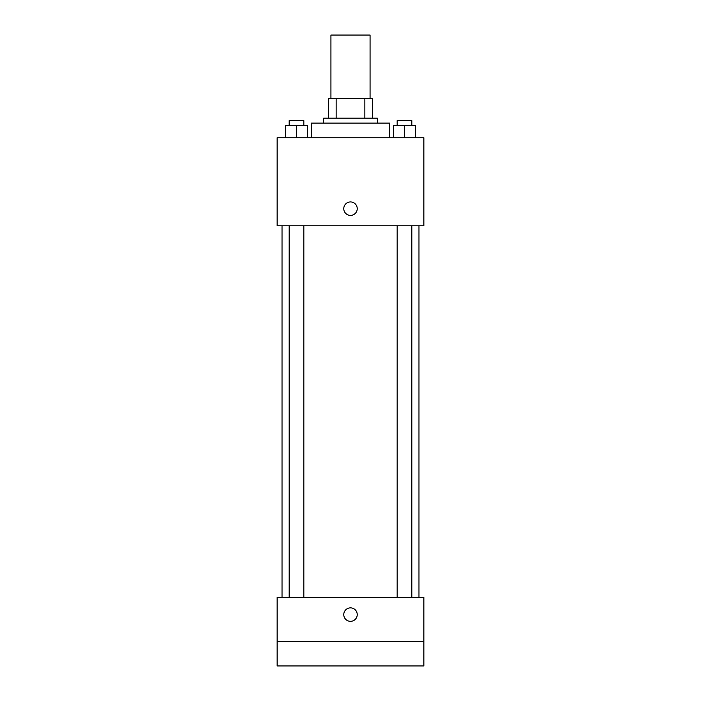 <?xml version="1.0" encoding="UTF-8"?>
<svg xmlns="http://www.w3.org/2000/svg" width="701" height="701" viewBox="0 0 701 701"><rect width="100%" height="100%" fill="white"/><g stroke="black" fill="none" stroke-linecap="round" stroke-linejoin="round"><path stroke-width="1.05" d="M370.067 98.631L370.067 35.05L330.933 35.05L330.933 98.631M336.147 118.189L336.147 98.631L328.489 98.631L328.489 118.189L328.489 98.631M336.147 98.631L372.511 98.631L372.511 118.189M364.853 118.189L364.853 98.631M323.599 123.087L323.599 118.189L377.401 118.189L377.401 123.087M389.625 137.755L389.625 123.087L311.375 123.087L311.375 137.755M277.14 137.755L423.86 137.755L423.86 225.783L277.14 225.783L277.14 137.755M350.5 215.391A6.721 6.721 0 0 1 344.673 205.305A6.721 6.721 0 0 1 356.327 205.305A6.721 6.721 0 0 1 350.5 215.391M277.14 597.48L423.86 597.48L423.86 665.95L277.14 665.95L277.14 597.48M350.5 621.323A6.721 6.721 0 0 1 344.673 611.237A6.721 6.721 0 0 1 356.327 611.237A6.721 6.721 0 0 1 350.5 621.323M277.14 641.494L423.86 641.494M393.489 137.755L393.489 125.532L415.5 125.532L415.5 137.755L415.5 125.532M404.495 137.755L404.495 125.532M411.829 125.532L411.829 120.633L397.16 120.633L397.16 125.532M285.5 137.755L285.5 125.532L307.511 125.532L307.511 137.755L307.511 125.532M296.505 137.755L296.505 125.532M303.84 125.532L303.84 120.633L289.171 120.633L289.171 125.532M418.97 597.48L418.97 225.783M282.03 597.48L282.03 225.783M397.16 225.783L397.16 597.48M411.829 225.783L411.829 597.48M303.84 597.48L303.84 225.783M289.171 597.48L289.171 225.783"/></g></svg>
